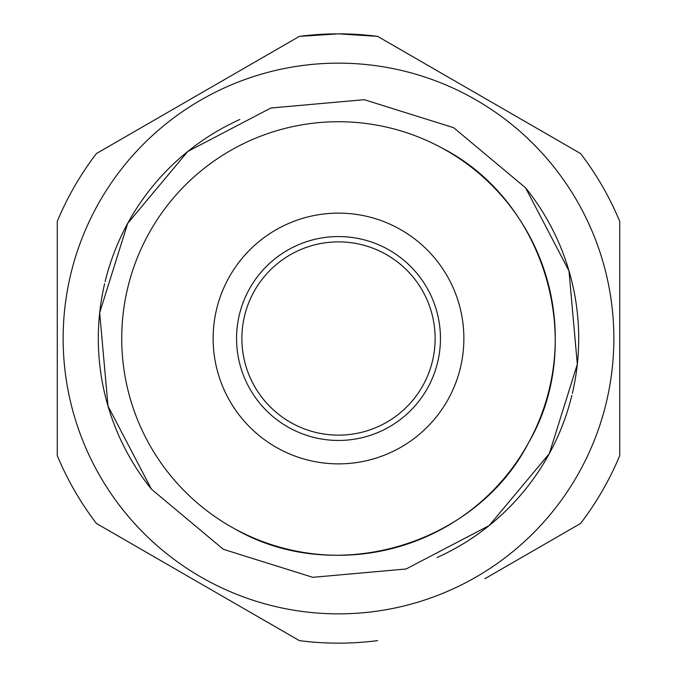 <?xml version="1.0" encoding="UTF-8"?>
<svg xmlns="http://www.w3.org/2000/svg" width="677" height="677" viewBox="0 0 677 677"><rect width="100%" height="100%" fill="white"/><g stroke="black" fill="none" stroke-linecap="round" stroke-linejoin="round"><path stroke-width="1.02" d="M338.5 435.125A96.625 96.625 0 0 0 435.125 338.5A96.625 96.625 0 0 0 338.5 241.875A96.625 96.625 0 0 0 241.875 338.5A96.625 96.625 0 0 0 338.5 435.125M239.836 119.49A240.208 240.208 0 0 0 105.121 281.632M104.63 283.705A240.208 240.208 0 0 0 151.546 489.319M437.164 557.501A240.208 240.208 0 0 0 571.879 395.343M572.37 393.312A240.208 240.208 0 0 0 525.437 187.656M187.174 575.856L116.317 534.94M484.859 578.725L580.587 523.456A304.65 304.65 0 0 0 619.717 455.672A304.65 304.65 0 0 1 580.578 523.456L484.859 578.725M57.283 326.128L57.283 244.304M489.826 101.144L560.683 142.06M338.5 33.85A304.65 304.65 0 0 1 377.631 36.372L338.5 33.85L299.369 36.372L96.422 153.544A304.65 304.65 0 0 0 57.283 221.328L57.283 455.672A304.65 304.65 0 0 0 96.413 523.456L299.369 640.628A304.65 304.65 0 0 0 377.631 640.628M301.214 36.143A304.65 304.65 0 0 1 336.638 33.858M192.141 98.275L227.963 77.601M619.717 350.872L619.717 432.696M619.717 455.672L619.717 221.328A304.65 304.65 0 0 0 580.587 153.544L377.631 36.372M481.77 103.353A275.353 275.353 0 0 1 573.647 481.77A275.353 275.353 0 0 1 195.23 573.647A275.353 275.353 0 0 1 103.353 195.23A275.353 275.353 0 0 1 481.77 103.353M453.658 127.699L364.226 99.68L270.876 108.015L187.817 151.436L127.699 223.342L99.68 312.774L108.015 406.124L151.436 489.183L223.342 549.301L312.774 577.32L406.124 568.985L489.183 525.564L549.301 453.658L577.32 364.226L568.985 270.876L525.564 187.817L453.658 127.699M442.428 148.263A216.767 216.767 0 0 0 148.263 234.572A216.767 216.767 0 0 0 234.572 528.737A216.767 216.767 0 0 0 528.737 442.428A216.767 216.767 0 0 0 442.428 148.263C545.51 201.179 586.883 342.207 528.737 442.428C475.821 545.51 334.793 586.883 234.572 528.737M338.5 463.872A125.372 125.372 0 0 1 213.128 338.5A125.372 125.372 0 0 1 457.737 299.759A125.372 125.372 0 0 1 338.5 463.872M338.5 236.561A101.939 101.939 0 0 0 236.561 338.5A101.939 101.939 0 0 0 398.423 420.976A101.939 101.939 0 0 0 338.5 236.561"/></g></svg>
